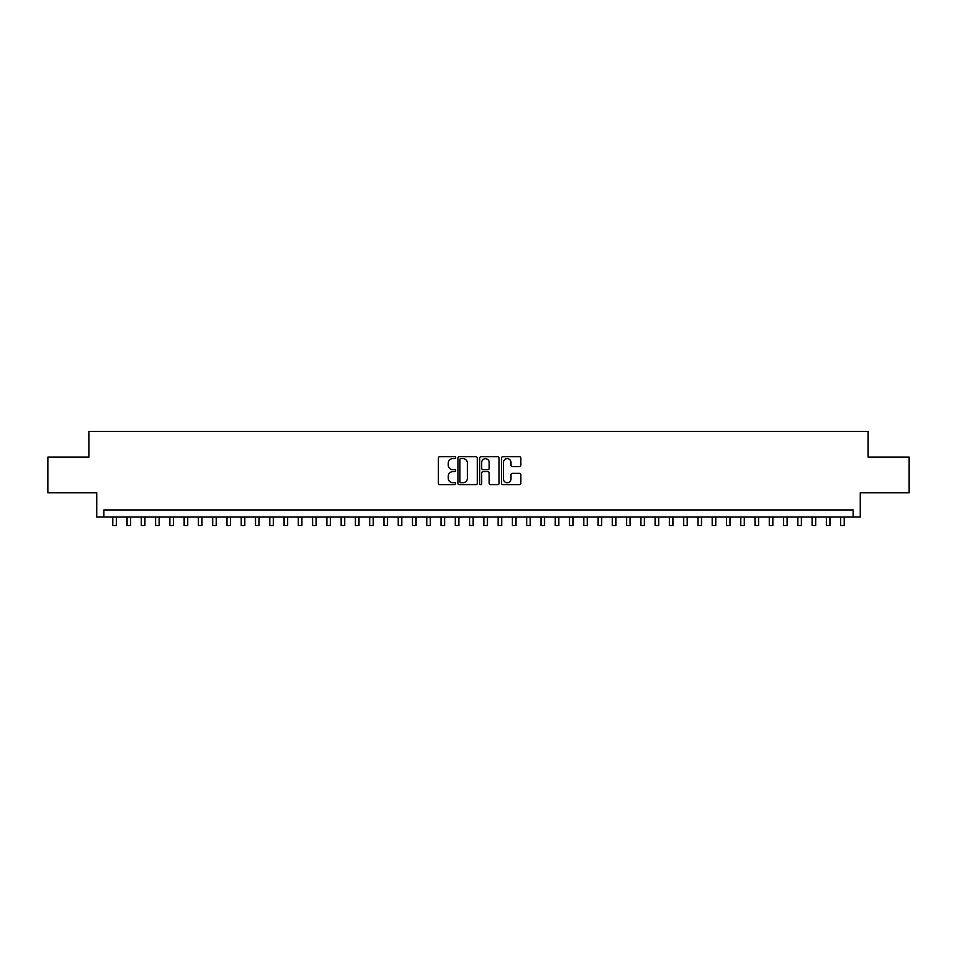 <?xml version="1.0" encoding="UTF-8"?>
<svg xmlns="http://www.w3.org/2000/svg" width="957" height="957" viewBox="0 0 957 957"><rect width="100%" height="100%" fill="white"/><g stroke="black" fill="none" stroke-linecap="round" stroke-linejoin="round"><path stroke-width="1.44" d="M455.664 457.661A0.981 0.981 0 0 0 454.683 456.68L439.801 456.68A1.4 1.4 0 0 0 438.402 458.08L438.402 483.297A1.4 1.4 0 0 0 439.801 484.697L454.683 484.697A0.981 0.981 0 0 0 455.664 483.716A0.981 0.981 0 0 0 454.683 482.735L452.757 482.735A4.486 4.486 0 0 1 448.271 478.249L448.271 476.155A4.486 4.486 0 0 1 452.757 471.669L454.683 471.669A0.981 0.981 0 0 0 455.664 470.688A0.981 0.981 0 0 0 454.683 469.708L452.757 469.708A4.486 4.486 0 0 1 448.271 465.222L448.271 463.116A4.486 4.486 0 0 1 452.757 458.642L454.683 458.642A0.981 0.981 0 0 0 455.664 457.661M519.436 466.549A1.4 1.4 0 0 0 520.835 465.15L520.835 458.08A1.4 1.4 0 0 0 519.436 456.68L502.915 456.68A1.4 1.4 0 0 0 501.504 458.08L501.504 483.297A1.4 1.4 0 0 0 502.915 484.697L519.436 484.697A1.4 1.4 0 0 0 520.835 483.297L520.835 474.744A1.4 1.4 0 0 0 519.436 473.344L512.366 473.344A1.4 1.4 0 0 0 510.966 474.744L510.966 478.99A3.744 3.744 0 0 1 507.222 482.735A3.744 3.744 0 0 1 503.466 478.99L503.466 462.387A3.744 3.744 0 0 1 507.222 458.642A3.744 3.744 0 0 1 510.966 462.387L510.966 465.15A1.4 1.4 0 0 0 512.366 466.549L519.436 466.549M853.13 517.067L860.271 517.067L860.271 492.807L909.15 492.807L909.15 457.123L868.119 457.123L868.119 431.44L88.881 431.44L88.881 457.123L47.85 457.123L47.85 492.807L96.729 492.807L96.729 517.067L853.13 517.067L853.13 509.937L103.87 509.937L103.87 517.067M477.28 458.08A1.4 1.4 0 0 0 475.868 456.68L459.348 456.68A1.4 1.4 0 0 0 457.936 458.08L457.936 483.297A1.4 1.4 0 0 0 459.348 484.697L475.868 484.697A1.4 1.4 0 0 0 477.28 483.297L477.28 458.08M481.132 456.68L497.652 456.68A1.4 1.4 0 0 1 499.064 458.08L499.064 483.297A1.4 1.4 0 0 1 497.652 484.697L490.582 484.697A1.4 1.4 0 0 1 489.183 483.297L489.183 473.069A1.4 1.4 0 0 0 487.783 471.669L483.094 471.669A1.4 1.4 0 0 0 481.682 473.069L481.682 483.716A0.981 0.981 0 0 1 480.701 484.697A0.981 0.981 0 0 1 479.72 483.716L479.72 458.08A1.4 1.4 0 0 1 481.132 456.68M460.879 458.642A0.981 0.981 0 0 0 459.898 459.623L459.898 481.754A0.981 0.981 0 0 0 460.879 482.735L462.913 482.735A4.486 4.486 0 0 0 467.399 478.249L467.399 463.116A4.486 4.486 0 0 0 462.913 458.642L460.879 458.642M489.183 462.458A3.744 3.744 0 0 0 485.438 458.714A3.744 3.744 0 0 0 481.682 462.458L481.682 468.308A1.4 1.4 0 0 0 483.094 469.708L487.783 469.708A1.4 1.4 0 0 0 489.183 468.308L489.183 462.458M112.782 517.067L112.782 525.56L116.359 525.56L116.359 517.067M127.054 517.067L127.054 525.56L130.631 525.56L130.631 517.067M141.325 517.067L141.325 525.56L144.902 525.56L144.902 517.067M155.596 517.067L155.596 525.56L159.173 525.56L159.173 517.067M169.868 517.067L169.868 525.56L173.444 525.56L173.444 517.067M184.151 517.067L184.151 525.56L187.716 525.56L187.716 517.067M198.422 517.067L198.422 525.56L201.987 525.56L201.987 517.067M212.693 517.067L212.693 525.56L216.258 525.56L216.258 517.067M226.965 517.067L226.965 525.56L230.529 525.56L230.529 517.067M241.236 517.067L241.236 525.56L244.801 525.56L244.801 517.067M255.507 517.067L255.507 525.56L259.072 525.56L259.072 517.067M269.778 517.067L269.778 525.56L273.343 525.56L273.343 517.067M284.05 517.067L284.05 525.56L287.614 525.56L287.614 517.067M298.321 517.067L298.321 525.56L301.886 525.56L301.886 517.067M312.592 517.067L312.592 525.56L316.157 525.56L316.157 517.067M326.863 517.067L326.863 525.56L330.428 525.56L330.428 517.067M341.135 517.067L341.135 525.56L344.699 525.56L344.699 517.067M355.406 517.067L355.406 525.56L358.971 525.56L358.971 517.067M369.677 517.067L369.677 525.56L373.242 525.56L373.242 517.067M383.948 517.067L383.948 525.56L387.513 525.56L387.513 517.067M398.22 517.067L398.22 525.56L401.784 525.56L401.784 517.067M412.491 517.067L412.491 525.56L416.056 525.56L416.056 517.067M426.762 517.067L426.762 525.56L430.327 525.56L430.327 517.067M441.033 517.067L441.033 525.56L444.61 525.56L444.61 517.067M455.305 517.067L455.305 525.56L458.882 525.56L458.882 517.067M469.576 517.067L469.576 525.56L473.153 525.56L473.153 517.067M483.847 517.067L483.847 525.56L487.424 525.56L487.424 517.067M498.118 517.067L498.118 525.56L501.695 525.56L501.695 517.067M512.39 517.067L512.39 525.56L515.967 525.56L515.967 517.067M526.673 517.067L526.673 525.56L530.238 525.56L530.238 517.067M540.944 517.067L540.944 525.56L544.509 525.56L544.509 517.067M555.216 517.067L555.216 525.56L558.78 525.56L558.78 517.067M569.487 517.067L569.487 525.56L573.052 525.56L573.052 517.067M583.758 517.067L583.758 525.56L587.323 525.56L587.323 517.067M598.029 517.067L598.029 525.56L601.594 525.56L601.594 517.067M612.301 517.067L612.301 525.56L615.865 525.56L615.865 517.067M626.572 517.067L626.572 525.56L630.137 525.56L630.137 517.067M640.843 517.067L640.843 525.56L644.408 525.56L644.408 517.067M655.114 517.067L655.114 525.56L658.679 525.56L658.679 517.067M669.386 517.067L669.386 525.56L672.95 525.56L672.95 517.067M683.657 517.067L683.657 525.56L687.222 525.56L687.222 517.067M697.928 517.067L697.928 525.56L701.493 525.56L701.493 517.067M712.199 517.067L712.199 525.56L715.764 525.56L715.764 517.067M726.471 517.067L726.471 525.56L730.035 525.56L730.035 517.067M740.742 517.067L740.742 525.56L744.307 525.56L744.307 517.067M755.013 517.067L755.013 525.56L758.578 525.56L758.578 517.067M769.284 517.067L769.284 525.56L772.849 525.56L772.849 517.067M783.556 517.067L783.556 525.56L787.133 525.56L787.133 517.067M797.827 517.067L797.827 525.56L801.404 525.56L801.404 517.067M812.098 517.067L812.098 525.56L815.675 525.56L815.675 517.067M826.37 517.067L826.37 525.56L829.946 525.56L829.946 517.067M840.641 517.067L840.641 525.56L844.218 525.56L844.218 517.067"/></g></svg>
